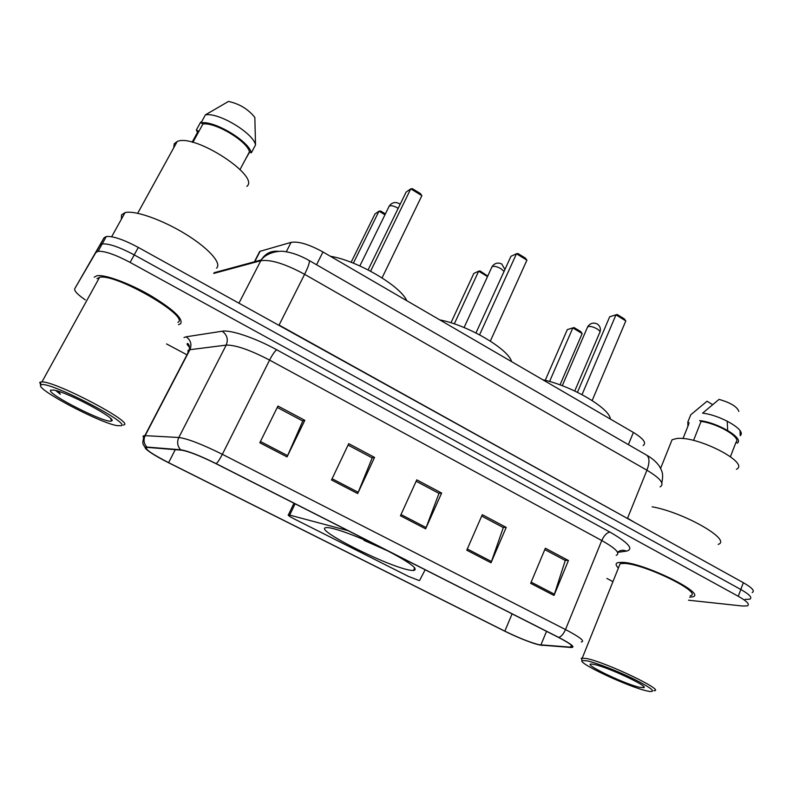 <?xml version="1.0" encoding="UTF-8"?>
<svg xmlns="http://www.w3.org/2000/svg" width="793" height="793" viewBox="0 0 793 793"><rect width="100%" height="100%" fill="white"/><g stroke="black" fill="none" stroke-linecap="round" stroke-linejoin="round"><path stroke-width="1.19" d="M348.068 530.676L288.454 514.766C287.403 515.004 289.237 516.352 293.975 518.81L408.355 576.342L418.982 580.486L419.636 580.397L425.147 569.77M412.043 570.425L413.5 570.514C419.279 569.324 409.733 562.287 384.863 549.38C361.658 537.763 334.616 527.623 327.291 527.613L327.162 527.613C308.398 526.998 392.357 569.087 412.043 570.425M257.864 255.059L259.747 251.391L291.081 242.371C298.436 241.141 309.062 244.343 322.959 251.966L633.389 432.443C643.5 438.678 646.741 443.059 643.103 445.567M752.19 592.53C755.114 591.053 752.16 587.772 743.338 582.696L138.309 247.416C123.688 239.615 113.022 235.977 106.312 236.502L104.052 237.781L74.72 288.741C74.027 290.823 77.555 294.53 85.287 299.873M745.083 599.399L749.722 599.191C752.626 597.783 749.653 594.542 740.811 589.477L134.225 254.9C119.565 247.109 108.899 243.441 102.218 243.897L99.977 245.116L102.218 243.897C108.899 243.441 119.565 247.109 134.225 254.9L740.811 589.477C749.653 594.542 752.626 597.783 749.722 599.191M689.662 597.208L692.596 596.832C707.415 594.026 643.946 562.743 622.336 562.316L617.846 562.614C615.398 563.426 615.576 565.24 618.381 568.056C615.576 565.24 615.398 563.426 617.846 562.614L622.336 562.316C643.946 562.743 707.415 594.026 692.596 596.832L689.662 597.208M180.576 323.792C183.48 318.945 173.548 309.577 150.779 295.69C129.556 283.349 104.973 274.279 97.014 275.716L94.218 277.163L97.014 275.716C104.973 274.279 129.556 283.349 150.779 295.69C173.548 309.577 183.48 318.945 180.576 323.792L178.455 324.654L180.576 323.792M539.062 644.729C530.289 642.508 518.88 637.978 504.834 631.139L168.612 462.656C150.868 453.467 143.751 448.372 147.26 447.391L181.349 450.156C188.377 451.227 199.955 455.747 216.073 463.717L558.47 637.394C570.127 643.47 574.38 646.731 571.228 647.197L539.062 644.729M539.617 645.006L571.247 647.485C575.599 647.415 571.456 644.075 558.817 637.463L216.241 463.677C199.717 455.509 187.842 450.87 180.635 449.77L146.874 447.064C144.95 446.925 144.663 447.579 146.011 449.016C149.471 452.288 156.955 456.847 168.483 462.686L504.546 631.079C515.44 636.452 525.501 640.645 534.73 643.678L539.617 645.006M166.57 343.944L186.97 354.808M606.903 578.434L612.93 581.646M688.502 600.212L742.625 606.03L747.254 605.882C750.138 604.524 747.145 601.332 738.273 596.277L130.121 262.414C115.431 254.632 104.755 250.935 98.104 251.312L95.884 252.491L74.72 288.741M259.817 442.772L277.956 406.036L304.819 420.32L287.036 456.897L259.817 442.772M466.78 550.203L482.283 514.687L506.212 527.414L491.016 562.772L466.78 550.203M530.656 583.351L545.366 548.231L568.432 560.502L554 595.464L530.656 583.351M331.514 479.983L348.722 443.664L374.554 457.392L357.683 493.563L331.514 479.983M400.455 515.767L416.781 479.854L441.632 493.068L425.623 528.832L400.455 515.767M441.632 493.068L438.698 493.226M416.147 481.242L438.995 493.385L425.623 528.832M374.554 457.392L371.957 457.769M348.058 445.071L372.204 457.898L357.683 493.563M568.432 560.502L564.884 560.274M544.801 549.599L565.27 560.473L554 595.464M506.212 527.414L502.96 527.365M481.678 516.065L503.307 527.553L491.016 562.772M304.819 420.32L302.599 420.924M277.253 407.453L302.797 421.024L287.036 456.897M587.088 660.837L582.181 660.559C576.917 662.73 627.739 686.619 646.592 690.852L649.754 691.486C656.287 691.892 651.013 687.759 633.944 679.095C617.767 671.146 596.217 662.779 587.088 660.837M653.848 690.703C666.774 691.268 605.812 662.115 586.334 658.477L581.219 658.22L582.022 660.163M690.207 595.781C704.075 593.144 644.709 563.863 624.378 563.426L620.136 563.694L618.936 566.688M736.41 469.258C750.594 462.943 696.591 435.228 676.37 438.588L672.058 439.788L670.343 444.05M639.515 687.283L643.966 687.64C648.317 686.123 607.478 667.052 594.393 664.524L592.797 664.217C578.692 661.818 622.931 683.606 639.515 687.283M730.442 456.669L735.993 442.276C741.683 437.696 718.21 423.581 701.071 421.42L693.538 440.442M738.848 411.418C737.173 406.72 730.571 402.715 719.043 399.385L702.588 413.163C719.925 415.007 744.924 429.291 740.86 434.901L740.216 435.734L740.028 430.708M735.993 442.276L737.381 443.099C744.31 438.36 718.18 422.639 699.654 420.577L701.071 421.42M682.981 438.618L688.77 424.086M718.18 544.375C732.246 540.132 684.2 512.486 652.133 506.796M712.54 404.579L707.019 401.238L690.733 414.818L687.818 422.114L687.928 426.208M727.201 421.113L727.667 430.44M689.226 422.947L687.818 422.114M511.604 361.648C508.452 349.009 467.781 325.11 439.798 319.896M364.205 539.795L363.957 540.34L388.56 551.254M363.957 540.34L382.95 548.439M487.517 276.559L478.645 271.206L473.817 273.436L450.949 322.801M487.735 276.083L480.033 270.919L478.645 271.206L454.29 323.881M526.919 260.173L525.323 258.062L517.879 253.482L516.471 253.76L526.919 260.173L490.332 341.089M479.577 334.815L516.471 253.76L510.95 256.308L475.969 332.961M610.362 419.061C609.837 408.276 571.614 385.814 542.709 379.728M549.579 381.492L572.833 327.935L567.322 329.601L574.003 327.539L572.833 327.935L582.171 333.556L560.027 384.883M567.322 329.601L545.237 380.323M574.003 327.539L580.664 331.543L582.171 333.556M582.032 394.636L615.973 314.861L609.688 316.764L617.132 314.464L615.973 314.861L625.816 320.897L592.163 400.534M609.688 316.764L577.453 392.297M617.132 314.464L624.15 318.776L625.816 320.897M40.711 385.15C35.933 389.313 99.383 422.748 116.968 425.623L121.16 425.742C131.638 423.422 47.867 380.362 41.147 384.843L40.711 385.15M123.321 425.068L123.926 424.889C134.443 422.808 56.422 381.562 41.979 381.869L39.789 382.385L40.502 384.546M216.539 268.113C222.08 263.435 208.718 248.229 185.354 233.965C162.079 219.651 134.423 209.986 124.997 212.643L121.537 214.883L121.379 219.195M246.861 186.355C260.372 176.244 194.424 133.165 177.176 141.521L174.262 143.721L173.707 147.815M111.615 420.924C118.187 419.378 68.723 392.684 54.182 390.116L50.613 390.146C46.182 393.724 106.748 424.285 111.496 420.984L111.615 420.924M55.708 390.473L60.308 394.26L58.771 391.395M240.041 169.524L249.478 151.76C246.95 141.045 215.438 122.102 202.939 123.976L192.887 142.363M249.478 151.76L251.312 152.861L255.524 144.931L254.831 117.423C248.268 109.196 239.486 103.863 228.493 101.425L205.417 114.866L201.045 122.846L202.939 123.976M255.524 144.931C253.611 133.521 219.522 112.646 205.922 114.807L205.417 114.866M251.312 152.861C249.299 141.402 214.189 120.278 201.045 122.846M192.154 142.175L198.22 131.073L196.357 129.973L197.507 132.372M177.939 322.364C190.211 316.476 115.768 273.189 99.581 277.312L96.984 278.66M249.745 151.929L245.523 159.195M196.357 129.973L200.659 122.112M60.308 394.26L56.868 390.8M406.759 300.686C400.634 285.986 357.276 260.51 330.403 256.288M384.863 214.734L378.975 211.186L374.93 214.031L351.111 262.295M385.299 213.832L380.62 211.017L378.975 211.186L353.361 263.177M421.866 195.663L420.369 193.581L412.459 188.714L410.764 188.853L421.866 195.663L382.057 277.877M370.599 271.196L410.764 188.853L406.115 192.114L368.121 269.898M628.393 444.625L633.389 432.443M316.556 264.753L322.959 251.966M286.273 251.787L291.081 242.371M254.741 261.69L260.124 251.272M289.723 515.004L295.095 503.803M743.338 582.696L738.273 596.277M104.052 237.781L95.884 252.491M138.309 247.416L130.121 262.414M660.083 486.892C664.871 483.958 660.48 478.397 646.929 470.209L627.55 518.206L634.182 522.21M646.176 454.885L646.731 455.212C649.636 457.73 649.705 462.735 646.929 470.209L304.601 274.309C285.183 263.801 270.582 259.271 260.808 260.709L238.941 303.184M214.13 272.713L261.234 259.926L260.808 260.709L213.753 273.426M308.933 260.352L309.141 260.481C309.954 261.888 308.437 266.498 304.601 274.309L279.077 325.061L627.451 518.473M269.878 320.332L278.938 325.348M661.828 482.878C663.781 472.658 661.749 471.092 659.419 466.244C656.297 461.853 652.064 458.176 646.731 455.212L309.141 260.481C300.418 255.594 292.409 252.64 285.103 251.619C279.76 250.32 266.854 252.313 261.234 259.926C265.457 253.304 271.355 250.449 278.938 251.371M504.834 631.139L512.1 613.871M146.874 447.064C143.83 443.683 143.255 439.877 145.149 435.644L189.904 349.703L188.159 350.268L187.852 353.113M542.63 645.383L541.49 645.294M216.241 463.677C217.996 461.952 220.038 458.84 222.357 454.31L565.508 629.553C563.654 633.776 561.424 636.412 558.817 637.463M180.635 449.77C177.414 446.142 176.799 442.048 178.812 437.498C187.604 438.658 202.116 444.268 222.357 454.31L269.58 360.091C249.954 349.891 235.491 344.886 226.203 345.104L189.904 349.703C192.015 344.44 190.776 340.138 186.167 336.797L222.238 331.216C230.545 329.62 255.306 337.967 276.698 349.782L609.966 532.113C628.571 542.848 634.073 549.192 626.46 551.135L617.588 552.354M616.201 555.348C620.602 553.425 615.794 548.488 601.768 540.529L565.508 629.553C580.01 637.166 585.274 641.319 581.289 642.003M143.692 437.696C142.611 436.309 143.008 435.615 144.871 435.635L178.812 437.498L226.203 345.104C228.434 339.454 227.115 334.824 222.238 331.216M184.006 337.57L186.167 336.797M609.966 532.113C606.883 532.579 604.147 535.384 601.768 540.529L269.58 360.091C272.455 354.57 274.834 351.13 276.698 349.782M626.46 551.135C623.229 549.698 620.255 550.084 617.549 552.275M168.612 462.656L175.273 449.661M540.885 645.006L546.516 631.337M570.603 647.177L571.396 645.205M401.01 514.528L426.138 527.583M467.315 548.974L491.501 561.533M531.161 582.141L554.446 594.235M332.108 478.734L358.238 492.304M260.441 441.503L287.631 455.628M491.541 267.796L492.215 266.547C494.356 265.942 497.28 266.666 500.988 268.728L504.07 271.375M587.226 327.806L588.138 326.547C590.507 326.141 593.461 326.914 597.01 328.867C599.776 330.671 600.628 332.039 599.558 332.951L574.747 390.999M388.649 207.023L389.294 205.952C391.256 205.298 394.081 206.011 397.769 208.073L398.195 208.341M414.739 567.748L413.5 570.514M254.384 261.789L259.747 251.391M288.454 514.766L293.985 503.238M106.312 236.502L98.104 251.312M189.15 346.848C186.989 344.638 186.533 343.498 187.802 343.438L189.15 345.292L189.606 349.743L144.871 435.635C144.247 435.149 142.036 442.226 143.216 444.417L146.011 449.016M571.228 647.197L571.852 645.661M582.181 660.559L581.219 658.22M620.136 563.694L582.32 657.952M672.058 439.788L660.619 468.336M643.371 686.272L643.966 687.64M740.543 431.561L740.86 434.901M504.943 269.471L501.751 264.019C497.915 262.205 494.693 263.068 492.086 266.607L464.083 327.549M600.023 331.92C600.955 328.609 600.053 325.982 597.327 324.04C593.442 322.216 590.23 323.118 587.692 326.736L562.277 385.715M110.703 418.555L111.496 420.984M209.402 112.408L205.922 114.807M177.176 141.521L137.695 213.267M124.997 212.643L111.664 236.75M99.581 277.312L41.979 381.869M41.147 384.843L40.245 382.057M400.138 204.346L399.018 203.504C395.201 201.68 391.95 202.493 389.294 205.952L359.853 265.923"/></g></svg>
